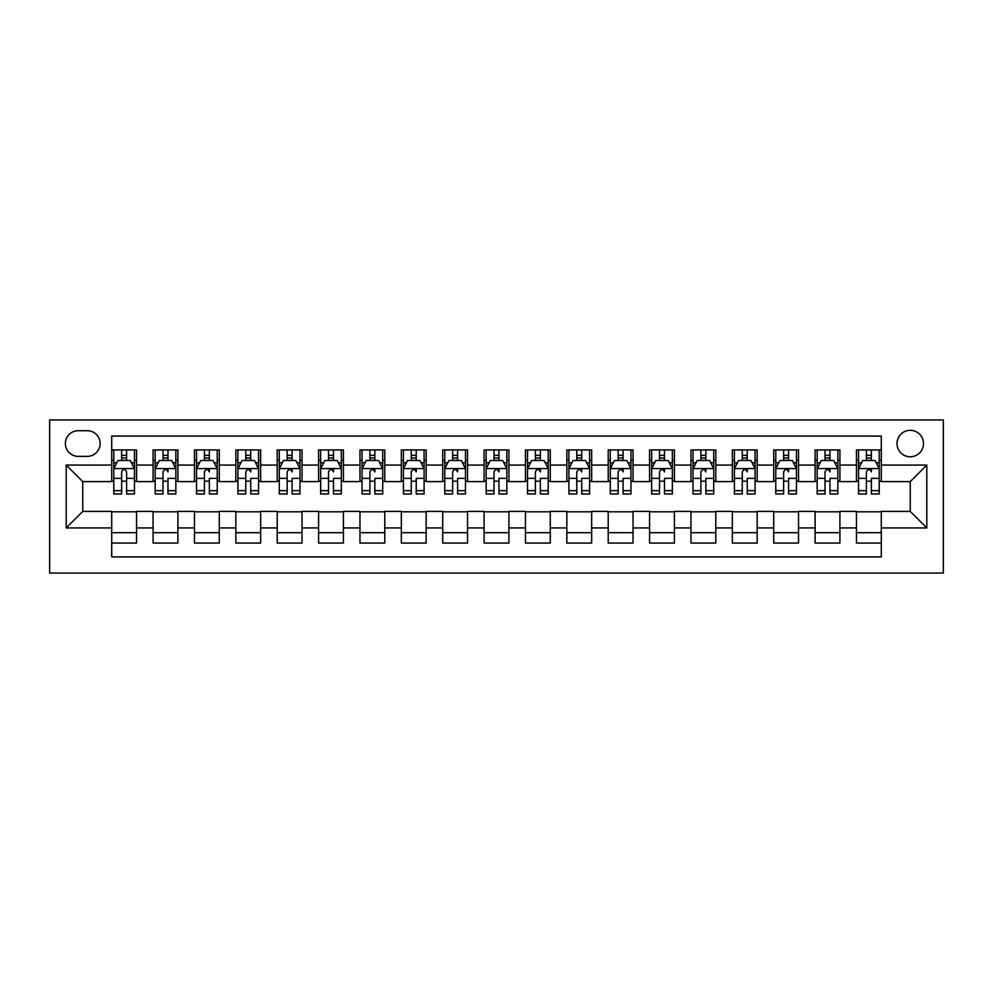 <?xml version="1.0" encoding="UTF-8"?>
<svg xmlns="http://www.w3.org/2000/svg" width="993" height="993" viewBox="0 0 993 993"><rect width="100%" height="100%" fill="white"/><g stroke="black" fill="none" stroke-linecap="round" stroke-linejoin="round"><path stroke-width="1.49" d="M910.246 430.304A13.244 13.244 0 0 0 897.014 443.536A13.244 13.244 0 0 0 910.246 456.78A13.244 13.244 0 0 0 923.49 443.536A13.244 13.244 0 0 0 910.246 430.304M49.65 573.048L943.35 573.048L943.35 419.952L49.65 419.952L49.65 573.048M881.288 449.953L856.462 449.953L856.462 465.059L839.917 465.059L839.917 481.605L856.462 481.605L856.462 465.059M839.917 465.059L839.917 449.953L815.092 449.953L815.092 465.059L798.533 465.059L798.533 481.605L815.092 481.605L815.092 465.059M798.533 465.059L798.533 449.953L773.708 449.953L773.708 465.059L757.163 465.059L757.163 481.605L773.708 481.605L773.708 465.059M757.163 465.059L757.163 449.953L732.337 449.953L732.337 465.059L715.792 465.059L715.792 481.605L732.337 481.605L732.337 465.059M715.792 465.059L715.792 449.953L690.967 449.953L690.967 465.059L674.408 465.059L674.408 481.605L690.967 481.605L690.967 465.059M674.408 465.059L674.408 449.953L649.583 449.953L649.583 465.059L633.038 465.059L633.038 481.605L649.583 481.605L649.583 465.059M633.038 465.059L633.038 449.953L608.212 449.953L608.212 465.059L591.667 465.059L591.667 481.605L608.212 481.605L608.212 465.059M591.667 465.059L591.667 449.953L566.842 449.953L566.842 465.059L550.283 465.059L550.283 481.605L566.842 481.605L566.842 465.059M550.283 465.059L550.283 449.953L525.458 449.953L525.458 465.059L508.912 465.059L508.912 481.605L525.458 481.605L525.458 465.059M508.912 465.059L508.912 449.953L484.087 449.953L484.087 465.059L467.542 465.059L467.542 481.605L484.087 481.605L484.087 465.059M467.542 465.059L467.542 449.953L442.717 449.953L442.717 465.059L426.158 465.059L426.158 481.605L442.717 481.605L442.717 465.059M426.158 465.059L426.158 449.953L401.333 449.953L401.333 465.059L384.787 465.059L384.787 481.605L401.333 481.605L401.333 465.059M384.787 465.059L384.787 449.953L359.962 449.953L359.962 465.059L343.417 465.059L343.417 481.605L359.962 481.605L359.962 465.059M343.417 465.059L343.417 449.953L318.592 449.953L318.592 465.059L302.033 465.059L302.033 481.605L318.592 481.605L318.592 465.059M302.033 465.059L302.033 449.953L277.208 449.953L277.208 465.059L260.662 465.059L260.662 481.605L277.208 481.605L277.208 465.059M260.662 465.059L260.662 449.953L235.838 449.953L235.838 465.059L219.292 465.059L219.292 481.605L235.838 481.605L235.838 465.059M219.292 465.059L219.292 449.953L194.467 449.953L194.467 465.059L177.908 465.059L177.908 481.605L194.467 481.605L194.467 465.059M177.908 465.059L177.908 449.953L153.083 449.953L153.083 481.605L136.537 481.605L136.537 449.953L111.712 449.953M111.712 543.047L136.537 543.047L136.537 511.395L153.083 511.395L153.083 543.047L177.908 543.047L177.908 511.395L194.467 511.395L194.467 527.941L177.908 527.941M194.467 527.941L194.467 543.047L219.292 543.047L219.292 511.395L235.838 511.395L235.838 527.941L219.292 527.941M235.838 527.941L235.838 543.047L260.662 543.047L260.662 511.395L277.208 511.395L277.208 527.941L260.662 527.941M277.208 527.941L277.208 543.047L302.033 543.047L302.033 511.395L318.592 511.395L318.592 527.941L302.033 527.941M318.592 527.941L318.592 543.047L343.417 543.047L343.417 511.395L359.962 511.395L359.962 527.941L343.417 527.941M359.962 527.941L359.962 543.047L384.787 543.047L384.787 511.395L401.333 511.395L401.333 527.941L384.787 527.941M401.333 527.941L401.333 543.047L426.158 543.047L426.158 511.395L442.717 511.395L442.717 527.941L426.158 527.941M442.717 527.941L442.717 543.047L467.542 543.047L467.542 511.395L484.087 511.395L484.087 527.941L467.542 527.941M484.087 527.941L484.087 543.047L508.912 543.047L508.912 511.395L525.458 511.395L525.458 527.941L508.912 527.941M525.458 527.941L525.458 543.047L550.283 543.047L550.283 511.395L566.842 511.395L566.842 527.941L550.283 527.941M566.842 527.941L566.842 543.047L591.667 543.047L591.667 511.395L608.212 511.395L608.212 527.941L591.667 527.941M608.212 527.941L608.212 543.047L633.038 543.047L633.038 511.395L649.583 511.395L649.583 527.941L633.038 527.941M649.583 527.941L649.583 543.047L674.408 543.047L674.408 511.395L690.967 511.395L690.967 527.941L674.408 527.941M690.967 527.941L690.967 543.047L715.792 543.047L715.792 511.395L732.337 511.395L732.337 527.941L715.792 527.941M732.337 527.941L732.337 543.047L757.163 543.047L757.163 511.395L773.708 511.395L773.708 527.941L757.163 527.941M773.708 527.941L773.708 543.047L798.533 543.047L798.533 511.395L815.092 511.395L815.092 527.941L798.533 527.941M815.092 527.941L815.092 543.047L839.917 543.047L839.917 511.395L856.462 511.395L856.462 527.941L839.917 527.941M78.199 456.37L87.297 456.37A12.822 12.822 0 0 0 100.132 443.536A12.822 12.822 0 0 0 87.297 430.714L78.199 430.714A12.822 12.822 0 0 0 65.377 443.536A12.822 12.822 0 0 0 78.199 456.37M881.288 465.059L881.288 436.088L111.712 436.088L111.712 481.605L82.754 481.605L82.754 511.395L111.712 511.395L111.712 556.912L881.288 556.912L881.288 511.395L910.246 511.395L910.246 481.605L881.288 481.605L881.288 465.059L926.804 465.059L926.804 527.941L881.288 527.941M111.712 527.941L66.196 527.941L66.196 465.059L111.712 465.059M856.462 527.941L856.462 543.047L881.288 543.047M111.712 460.293L113.785 460.293M121.642 460.293L126.608 460.293M134.465 460.293L136.537 460.293M111.712 481.195L113.785 481.195M121.642 481.195L126.608 481.195M134.465 481.195L136.537 481.195M111.712 511.805L136.537 511.805M111.712 532.707L136.537 532.707M153.083 481.195L155.156 481.195M163.013 481.195L167.978 481.195M175.848 481.195L177.908 481.195M153.083 460.293L155.156 460.293M163.013 460.293L167.978 460.293M175.848 460.293L177.908 460.293M153.083 511.805L177.908 511.805M153.083 532.707L177.908 532.707M194.467 511.805L219.292 511.805M194.467 532.707L219.292 532.707M194.467 460.293L196.527 460.293M204.397 460.293L209.362 460.293M217.219 460.293L219.292 460.293M194.467 481.195L196.527 481.195M204.397 481.195L209.362 481.195M217.219 481.195L219.292 481.195M235.838 511.805L260.662 511.805M235.838 532.707L260.662 532.707M235.838 460.293L237.91 460.293M245.767 460.293L250.732 460.293M258.59 460.293L260.662 460.293M235.838 481.195L237.91 481.195M245.767 481.195L250.732 481.195M258.59 481.195L260.662 481.195M277.208 511.805L302.033 511.805M277.208 532.707L302.033 532.707M277.208 460.293L279.281 460.293M287.138 460.293L292.103 460.293M299.973 460.293L302.033 460.293M277.208 481.195L279.281 481.195M287.138 481.195L292.103 481.195M299.973 481.195L302.033 481.195M318.592 511.805L343.417 511.805M318.592 532.707L343.417 532.707M318.592 460.293L320.652 460.293M328.522 460.293L333.487 460.293M341.344 460.293L343.417 460.293M318.592 481.195L320.652 481.195M328.522 481.195L333.487 481.195M341.344 481.195L343.417 481.195M359.962 511.805L384.787 511.805M359.962 532.707L384.787 532.707M359.962 460.293L362.035 460.293M369.892 460.293L374.858 460.293M382.715 460.293L384.787 460.293M359.962 481.195L362.035 481.195M369.892 481.195L374.858 481.195M382.715 481.195L384.787 481.195M401.333 511.805L426.158 511.805M401.333 532.707L426.158 532.707M401.333 460.293L403.406 460.293M411.263 460.293L416.228 460.293M424.098 460.293L426.158 460.293M401.333 481.195L403.406 481.195M411.263 481.195L416.228 481.195M424.098 481.195L426.158 481.195M442.717 511.805L467.542 511.805M442.717 532.707L467.542 532.707M442.717 460.293L444.777 460.293M452.647 460.293L457.612 460.293M465.469 460.293L467.542 460.293M442.717 481.195L444.777 481.195M452.647 481.195L457.612 481.195M465.469 481.195L467.542 481.195M484.087 511.805L508.912 511.805M484.087 532.707L508.912 532.707M484.087 460.293L486.16 460.293M494.017 460.293L498.982 460.293M506.84 460.293L508.912 460.293M484.087 481.195L486.16 481.195M494.017 481.195L498.982 481.195M506.84 481.195L508.912 481.195M525.458 511.805L550.283 511.805M525.458 532.707L550.283 532.707M525.458 460.293L527.531 460.293M535.388 460.293L540.353 460.293M548.223 460.293L550.283 460.293M525.458 481.195L527.531 481.195M535.388 481.195L540.353 481.195M548.223 481.195L550.283 481.195M566.842 511.805L591.667 511.805M566.842 532.707L591.667 532.707M566.842 460.293L568.902 460.293M576.772 460.293L581.737 460.293M589.594 460.293L591.667 460.293M566.842 481.195L568.902 481.195M576.772 481.195L581.737 481.195M589.594 481.195L591.667 481.195M608.212 511.805L633.038 511.805M608.212 532.707L633.038 532.707M608.212 460.293L610.285 460.293M618.142 460.293L623.107 460.293M630.965 460.293L633.038 460.293M608.212 481.195L610.285 481.195M618.142 481.195L623.107 481.195M630.965 481.195L633.038 481.195M649.583 511.805L674.408 511.805M649.583 532.707L674.408 532.707M649.583 460.293L651.656 460.293M659.513 460.293L664.478 460.293M672.348 460.293L674.408 460.293M649.583 481.195L651.656 481.195M659.513 481.195L664.478 481.195M672.348 481.195L674.408 481.195M690.967 511.805L715.792 511.805M690.967 532.707L715.792 532.707M690.967 460.293L693.027 460.293M700.897 460.293L705.862 460.293M713.719 460.293L715.792 460.293M690.967 481.195L693.027 481.195M700.897 481.195L705.862 481.195M713.719 481.195L715.792 481.195M732.337 511.805L757.163 511.805M732.337 532.707L757.163 532.707M732.337 460.293L734.41 460.293M742.267 460.293L747.232 460.293M755.09 460.293L757.163 460.293M732.337 481.195L734.41 481.195M742.267 481.195L747.232 481.195M755.09 481.195L757.163 481.195M773.708 511.805L798.533 511.805M773.708 532.707L798.533 532.707M773.708 460.293L775.781 460.293M783.638 460.293L788.603 460.293M796.473 460.293L798.533 460.293M773.708 481.195L775.781 481.195M783.638 481.195L788.603 481.195M796.473 481.195L798.533 481.195M815.092 511.805L839.917 511.805M815.092 532.707L839.917 532.707M815.092 460.293L817.152 460.293M825.022 460.293L829.987 460.293M837.844 460.293L839.917 460.293M815.092 481.195L817.152 481.195M825.022 481.195L829.987 481.195M837.844 481.195L839.917 481.195M856.462 511.805L881.288 511.805M856.462 532.707L881.288 532.707M856.462 460.293L858.535 460.293M866.392 460.293L871.357 460.293M879.215 460.293L881.288 460.293M856.462 481.195L858.535 481.195M866.392 481.195L871.357 481.195M879.215 481.195L881.288 481.195M82.754 481.605L66.196 465.059M82.754 511.395L66.196 527.941M926.804 465.059L910.246 481.605M926.804 527.941L910.246 511.395M126.608 455.328L121.642 455.328M134.465 490.641L126.608 490.641L126.608 494.017L134.465 494.017L134.465 468.783L130.331 460.504L117.919 460.504L113.785 468.783L113.785 494.017L121.642 494.017L121.642 490.641L113.785 490.641M113.785 468.783L113.785 449.953M134.465 468.783L134.465 449.953M121.642 460.504L121.642 449.953M126.608 449.953L126.608 460.504M126.608 490.641L126.608 471.886C124.957 468.696 123.306 468.696 121.642 471.886L121.642 490.641M167.978 449.953L167.978 460.504L167.978 455.328L163.013 455.328M175.848 490.641L167.978 490.641L167.978 494.017L175.848 494.017L175.848 468.783L171.702 460.504L159.29 460.504L155.156 468.783L155.156 478.365L155.156 449.953M155.156 485.838L155.156 494.017L163.013 494.017L163.013 490.641L155.156 490.641L155.156 478.365L163.013 478.365L163.013 485.838M155.156 462.862L155.156 455.328M175.848 462.862L175.848 455.328M167.978 490.641L167.978 478.365L175.848 478.365L175.848 449.953M163.013 460.504L163.013 449.953M167.978 485.838L167.978 488.643M163.013 490.641L163.013 471.886C164.677 468.696 166.327 468.696 167.978 471.886L167.978 468.572M209.362 449.953L209.362 460.504L209.362 455.328L204.397 455.328M217.219 490.641L209.362 490.641L209.362 494.017L217.219 494.017L217.219 468.783L213.085 460.504L200.673 460.504L196.527 468.783L196.527 478.365L196.527 449.953M196.527 485.838L196.527 494.017L204.397 494.017L204.397 490.641L196.527 490.641L196.527 478.365L204.397 478.365L204.397 485.838M196.527 462.862L196.527 455.328M217.219 462.862L217.219 455.328M209.362 490.641L209.362 478.365L217.219 478.365L217.219 449.953M204.397 460.504L204.397 449.953M209.362 485.838L209.362 488.643M204.397 490.641L204.397 471.886C206.047 468.696 207.711 468.696 209.362 471.886L209.362 468.572M250.732 449.953L250.732 460.504L250.732 455.328L245.767 455.328M258.59 490.641L250.732 490.641L250.732 494.017L258.59 494.017L258.59 468.783L254.456 460.504L242.044 460.504L237.91 468.783L237.91 478.365L237.91 449.953M237.91 485.838L237.91 494.017L245.767 494.017L245.767 490.641L237.91 490.641L237.91 478.365L245.767 478.365L245.767 485.838M237.91 462.862L237.91 455.328M258.59 462.862L258.59 455.328M250.732 490.641L250.732 478.365L258.59 478.365L258.59 449.953M245.767 460.504L245.767 449.953M250.732 485.838L250.732 488.643M245.767 490.641L245.767 471.886C247.431 468.696 249.082 468.696 250.732 471.886L250.732 468.572M292.103 449.953L292.103 460.504L292.103 455.328L287.138 455.328M299.973 490.641L292.103 490.641L292.103 494.017L299.973 494.017L299.973 468.783L295.827 460.504L283.415 460.504L279.281 468.783L279.281 478.365L279.281 449.953M279.281 485.838L279.281 494.017L287.138 494.017L287.138 490.641L279.281 490.641L279.281 478.365L287.138 478.365L287.138 485.838M279.281 462.862L279.281 455.328M299.973 462.862L299.973 455.328M292.103 490.641L292.103 478.365L299.973 478.365L299.973 449.953M287.138 460.504L287.138 449.953M292.103 485.838L292.103 488.643M287.138 490.641L287.138 471.886C288.802 468.696 290.452 468.696 292.103 471.886L292.103 468.572M333.487 449.953L333.487 460.504L333.487 455.328L328.522 455.328M341.344 490.641L333.487 490.641L333.487 494.017L341.344 494.017L341.344 468.783L337.21 460.504L324.798 460.504L320.652 468.783L320.652 478.365L320.652 449.953M320.652 485.838L320.652 494.017L328.522 494.017L328.522 490.641L320.652 490.641L320.652 478.365L328.522 478.365L328.522 485.838M320.652 462.862L320.652 455.328M341.344 462.862L341.344 455.328M333.487 490.641L333.487 478.365L341.344 478.365L341.344 449.953M328.522 460.504L328.522 449.953M333.487 485.838L333.487 488.643M328.522 490.641L328.522 471.886C330.173 468.696 331.836 468.696 333.487 471.886L333.487 468.572M374.858 449.953L374.858 460.504L374.858 455.328L369.892 455.328M382.715 490.641L374.858 490.641L374.858 494.017L382.715 494.017L382.715 468.783L378.581 460.504L366.169 460.504L362.035 468.783L362.035 478.365L362.035 449.953M362.035 485.838L362.035 494.017L369.892 494.017L369.892 490.641L362.035 490.641L362.035 478.365L369.892 478.365L369.892 485.838M362.035 462.862L362.035 455.328M382.715 462.862L382.715 455.328M374.858 490.641L374.858 478.365L382.715 478.365L382.715 449.953M369.892 460.504L369.892 449.953M374.858 485.838L374.858 488.643M369.892 490.641L369.892 471.886C371.556 468.696 373.207 468.696 374.858 471.886L374.858 468.572M416.228 449.953L416.228 460.504L416.228 455.328L411.263 455.328M424.098 490.641L416.228 490.641L416.228 494.017L424.098 494.017L424.098 468.783L419.952 460.504L407.54 460.504L403.406 468.783L403.406 478.365L403.406 449.953M403.406 485.838L403.406 494.017L411.263 494.017L411.263 490.641L403.406 490.641L403.406 478.365L411.263 478.365L411.263 485.838M403.406 462.862L403.406 455.328M424.098 462.862L424.098 455.328M416.228 490.641L416.228 478.365L424.098 478.365L424.098 449.953M411.263 460.504L411.263 449.953M416.228 485.838L416.228 488.643M411.263 490.641L411.263 471.886C412.927 468.696 414.577 468.696 416.228 471.886L416.228 468.572M457.612 449.953L457.612 460.504L457.612 455.328L452.647 455.328M465.469 490.641L457.612 490.641L457.612 494.017L465.469 494.017L465.469 468.783L461.335 460.504L448.923 460.504L444.777 468.783L444.777 478.365L444.777 449.953M444.777 485.838L444.777 494.017L452.647 494.017L452.647 490.641L444.777 490.641L444.777 478.365L452.647 478.365L452.647 485.838M444.777 462.862L444.777 455.328M465.469 462.862L465.469 455.328M457.612 490.641L457.612 478.365L465.469 478.365L465.469 449.953M452.647 460.504L452.647 449.953M457.612 485.838L457.612 488.643M452.647 490.641L452.647 471.886C454.298 468.696 455.961 468.696 457.612 471.886L457.612 468.572M498.982 449.953L498.982 460.504L498.982 455.328L494.017 455.328M506.84 490.641L498.982 490.641L498.982 494.017L506.84 494.017L506.84 468.783L502.706 460.504L490.294 460.504L486.16 468.783L486.16 478.365L486.16 449.953M486.16 485.838L486.16 494.017L494.017 494.017L494.017 490.641L486.16 490.641L486.16 478.365L494.017 478.365L494.017 485.838M486.16 462.862L486.16 455.328M506.84 462.862L506.84 455.328M498.982 490.641L498.982 478.365L506.84 478.365L506.84 449.953M494.017 460.504L494.017 449.953M498.982 485.838L498.982 488.643M494.017 490.641L494.017 471.886C495.681 468.696 497.332 468.696 498.982 471.886L498.982 468.572M540.353 449.953L540.353 460.504L540.353 455.328L535.388 455.328M548.223 490.641L540.353 490.641L540.353 494.017L548.223 494.017L548.223 468.783L544.077 460.504L531.665 460.504L527.531 468.783L527.531 478.365L527.531 449.953M527.531 485.838L527.531 494.017L535.388 494.017L535.388 490.641L527.531 490.641L527.531 478.365L535.388 478.365L535.388 485.838M527.531 462.862L527.531 455.328M548.223 462.862L548.223 455.328M540.353 490.641L540.353 478.365L548.223 478.365L548.223 449.953M535.388 460.504L535.388 449.953M540.353 485.838L540.353 488.643M535.388 490.641L535.388 471.886C537.052 468.696 538.702 468.696 540.353 471.886L540.353 468.572M581.737 449.953L581.737 460.504L581.737 455.328L576.772 455.328M589.594 490.641L581.737 490.641L581.737 494.017L589.594 494.017L589.594 468.783L585.46 460.504L573.048 460.504L568.902 468.783L568.902 478.365L568.902 449.953M568.902 485.838L568.902 494.017L576.772 494.017L576.772 490.641L568.902 490.641L568.902 478.365L576.772 478.365L576.772 485.838M568.902 462.862L568.902 455.328M589.594 462.862L589.594 455.328M581.737 490.641L581.737 478.365L589.594 478.365L589.594 449.953M576.772 460.504L576.772 449.953M581.737 485.838L581.737 488.643M576.772 490.641L576.772 471.886C578.423 468.696 580.086 468.696 581.737 471.886L581.737 468.572M623.107 449.953L623.107 460.504L623.107 455.328L618.142 455.328M630.965 490.641L623.107 490.641L623.107 494.017L630.965 494.017L630.965 468.783L626.831 460.504L614.419 460.504L610.285 468.783L610.285 478.365L610.285 449.953M610.285 485.838L610.285 494.017L618.142 494.017L618.142 490.641L610.285 490.641L610.285 478.365L618.142 478.365L618.142 485.838M610.285 462.862L610.285 455.328M630.965 462.862L630.965 455.328M623.107 490.641L623.107 478.365L630.965 478.365L630.965 449.953M618.142 460.504L618.142 449.953M623.107 485.838L623.107 488.643M618.142 490.641L618.142 471.886C619.806 468.696 621.457 468.696 623.107 471.886L623.107 468.572M664.478 449.953L664.478 460.504L664.478 455.328L659.513 455.328M672.348 490.641L664.478 490.641L664.478 494.017L672.348 494.017L672.348 468.783L668.202 460.504L655.79 460.504L651.656 468.783L651.656 478.365L651.656 449.953M651.656 485.838L651.656 494.017L659.513 494.017L659.513 490.641L651.656 490.641L651.656 478.365L659.513 478.365L659.513 485.838M651.656 462.862L651.656 455.328M672.348 462.862L672.348 455.328M664.478 490.641L664.478 478.365L672.348 478.365L672.348 449.953M659.513 460.504L659.513 449.953M664.478 485.838L664.478 488.643M659.513 490.641L659.513 471.886C661.177 468.696 662.827 468.696 664.478 471.886L664.478 468.572M705.862 449.953L705.862 460.504L705.862 455.328L700.897 455.328M713.719 490.641L705.862 490.641L705.862 494.017L713.719 494.017L713.719 468.783L709.585 460.504L697.173 460.504L693.027 468.783L693.027 478.365L693.027 449.953M693.027 485.838L693.027 494.017L700.897 494.017L700.897 490.641L693.027 490.641L693.027 478.365L700.897 478.365L700.897 485.838M693.027 462.862L693.027 455.328M713.719 462.862L713.719 455.328M705.862 490.641L705.862 478.365L713.719 478.365L713.719 449.953M700.897 460.504L700.897 449.953M705.862 485.838L705.862 488.643M700.897 490.641L700.897 471.886C702.548 468.696 704.211 468.696 705.862 471.886L705.862 468.572M747.232 449.953L747.232 460.504L747.232 455.328L742.267 455.328M755.09 490.641L747.232 490.641L747.232 494.017L755.09 494.017L755.09 468.783L750.956 460.504L738.544 460.504L734.41 468.783L734.41 478.365L734.41 449.953M734.41 485.838L734.41 494.017L742.267 494.017L742.267 490.641L734.41 490.641L734.41 478.365L742.267 478.365L742.267 485.838M734.41 462.862L734.41 455.328M755.09 462.862L755.09 455.328M747.232 490.641L747.232 478.365L755.09 478.365L755.09 449.953M742.267 460.504L742.267 449.953M747.232 485.838L747.232 488.643M742.267 490.641L742.267 471.886C743.931 468.696 745.582 468.696 747.232 471.886L747.232 468.572M788.603 449.953L788.603 460.504L788.603 455.328L783.638 455.328M796.473 490.641L788.603 490.641L788.603 494.017L796.473 494.017L796.473 468.783L792.327 460.504L779.915 460.504L775.781 468.783L775.781 478.365L775.781 449.953M775.781 485.838L775.781 494.017L783.638 494.017L783.638 490.641L775.781 490.641L775.781 478.365L783.638 478.365L783.638 485.838M775.781 462.862L775.781 455.328M796.473 462.862L796.473 455.328M788.603 490.641L788.603 478.365L796.473 478.365L796.473 449.953M783.638 460.504L783.638 449.953M788.603 485.838L788.603 488.643M783.638 490.641L783.638 471.886C785.302 468.696 786.952 468.696 788.603 471.886L788.603 468.572M829.987 449.953L829.987 460.504L829.987 455.328L825.022 455.328M837.844 490.641L829.987 490.641L829.987 494.017L837.844 494.017L837.844 468.783L833.71 460.504L821.298 460.504L817.152 468.783L817.152 478.365L817.152 449.953M817.152 485.838L817.152 494.017L825.022 494.017L825.022 490.641L817.152 490.641L817.152 478.365L825.022 478.365L825.022 485.838M817.152 462.862L817.152 455.328M837.844 462.862L837.844 455.328M829.987 490.641L829.987 478.365L837.844 478.365L837.844 449.953M825.022 460.504L825.022 449.953M829.987 485.838L829.987 488.643M825.022 490.641L825.022 471.886C826.673 468.696 828.336 468.696 829.987 471.886L829.987 468.572M871.357 449.953L871.357 460.504L871.357 455.328L866.392 455.328M879.215 490.641L871.357 490.641L871.357 494.017L879.215 494.017L879.215 468.783L875.081 460.504L862.669 460.504L858.535 468.783L858.535 478.365L858.535 449.953M858.535 485.838L858.535 494.017L866.392 494.017L866.392 490.641L858.535 490.641L858.535 478.365L866.392 478.365L866.392 485.838M858.535 462.862L858.535 455.328M879.215 462.862L879.215 455.328M871.357 490.641L871.357 478.365L879.215 478.365L879.215 449.953M866.392 460.504L866.392 449.953M871.357 485.838L871.357 488.643M866.392 490.641L866.392 471.886C868.056 468.696 869.707 468.696 871.357 471.886L871.357 468.572M153.083 527.941L136.537 527.941M153.083 465.059L136.537 465.059M134.365 468.572L113.885 468.572M113.785 462.775L116.777 462.775M131.473 462.775L134.465 462.775M121.642 478.365L113.785 478.365M134.465 478.365L126.608 478.365M126.608 457.959L121.642 457.959M175.736 468.572L155.256 468.572M155.156 462.775L158.16 462.775M172.844 462.775L175.848 462.775M167.978 457.959L163.013 457.959M217.119 468.572L196.639 468.572M196.527 462.775L199.531 462.775M214.215 462.775L217.219 462.775M209.362 457.959L204.397 457.959M258.49 468.572L238.01 468.572M237.91 462.775L240.902 462.775M255.598 462.775L258.59 462.775M250.732 457.959L245.767 457.959M299.861 468.572L279.381 468.572M279.281 462.775L282.285 462.775M296.969 462.775L299.973 462.775M292.103 457.959L287.138 457.959M341.244 468.572L320.764 468.572M320.652 462.775L323.656 462.775M338.34 462.775L341.344 462.775M333.487 457.959L328.522 457.959M382.615 468.572L362.135 468.572M362.035 462.775L365.027 462.775M379.723 462.775L382.715 462.775M374.858 457.959L369.892 457.959M423.986 468.572L403.506 468.572M403.406 462.775L406.41 462.775M421.094 462.775L424.098 462.775M416.228 457.959L411.263 457.959M465.369 468.572L444.889 468.572M444.777 462.775L447.781 462.775M462.465 462.775L465.469 462.775M457.612 457.959L452.647 457.959M506.74 468.572L486.26 468.572M486.16 462.775L489.152 462.775M503.848 462.775L506.84 462.775M498.982 457.959L494.017 457.959M548.111 468.572L527.631 468.572M527.531 462.775L530.535 462.775M545.219 462.775L548.223 462.775M540.353 457.959L535.388 457.959M589.494 468.572L569.014 468.572M568.902 462.775L571.906 462.775M586.59 462.775L589.594 462.775M581.737 457.959L576.772 457.959M630.865 468.572L610.385 468.572M610.285 462.775L613.277 462.775M627.973 462.775L630.965 462.775M623.107 457.959L618.142 457.959M672.236 468.572L651.756 468.572M651.656 462.775L654.66 462.775M669.344 462.775L672.348 462.775M664.478 457.959L659.513 457.959M713.619 468.572L693.139 468.572M693.027 462.775L696.031 462.775M710.715 462.775L713.719 462.775M705.862 457.959L700.897 457.959M754.99 468.572L734.51 468.572M734.41 462.775L737.402 462.775M752.098 462.775L755.09 462.775M747.232 457.959L742.267 457.959M796.361 468.572L775.881 468.572M775.781 462.775L778.785 462.775M793.469 462.775L796.473 462.775M788.603 457.959L783.638 457.959M837.744 468.572L817.264 468.572M817.152 462.775L820.156 462.775M834.84 462.775L837.844 462.775M829.987 457.959L825.022 457.959M879.115 468.572L858.635 468.572M858.535 462.775L861.527 462.775M876.223 462.775L879.215 462.775M871.357 457.959L866.392 457.959"/></g></svg>
